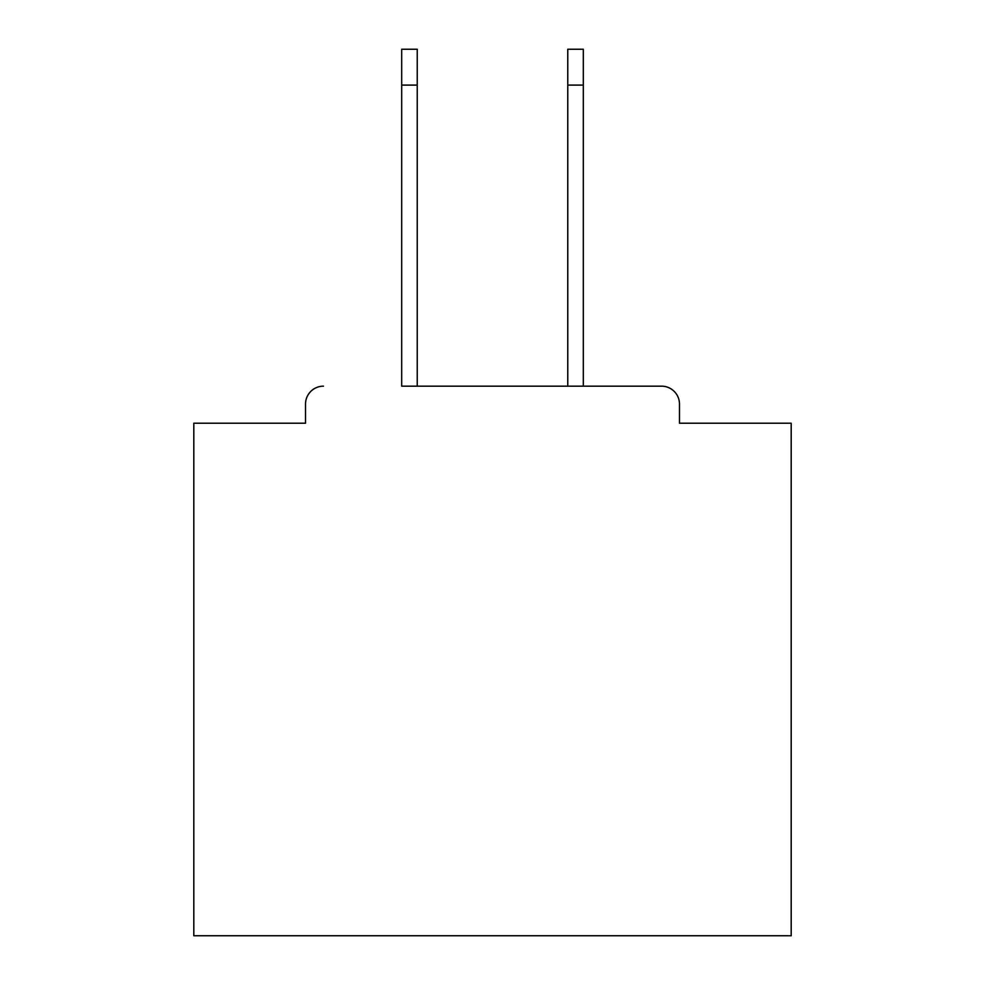 <?xml version="1.0" encoding="UTF-8"?>
<svg xmlns="http://www.w3.org/2000/svg" width="985" height="985" viewBox="0 0 985 985"><rect width="100%" height="100%" fill="white"/><g stroke="black" fill="none" stroke-linecap="round" stroke-linejoin="round"><path stroke-width="1.48" d="M679.478 423.205L679.478 404.084L679.478 423.205L791.189 423.205L791.189 935.75L193.811 935.75L193.811 423.205L305.522 423.205L305.522 404.084L305.522 423.205M401.695 85.092L401.695 49.25L417.234 49.25L417.234 85.092L401.695 85.092L401.695 386.169L661.551 386.169L583.305 386.169L583.305 85.092L567.766 85.092L567.766 49.25L583.305 49.25L583.305 85.092M323.449 386.169A17.927 17.927 0 0 0 305.522 404.084M679.478 404.084A17.927 17.927 0 0 0 661.551 386.169M567.766 85.092L567.766 386.169L417.234 386.169L417.234 85.092"/></g></svg>
